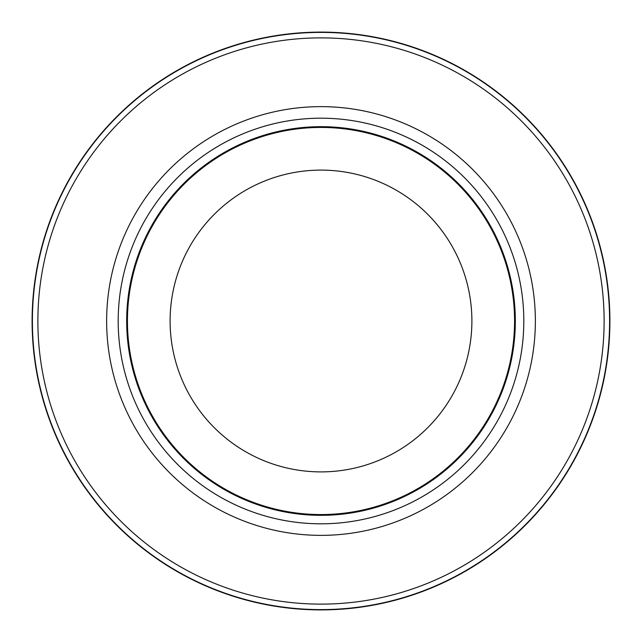 <?xml version="1.0" encoding="UTF-8"?>
<svg xmlns="http://www.w3.org/2000/svg" width="642" height="642" viewBox="0 0 642 642"><rect width="100%" height="100%" fill="white"/><g stroke="black" fill="none" stroke-linecap="round" stroke-linejoin="round"><path stroke-width="0.96" d="M321 32.389A288.611 288.611 0 0 1 609.611 321A288.611 288.611 0 0 1 321 609.611A288.611 288.611 0 0 1 32.389 321A288.611 288.611 0 0 1 321 32.389A288.603 288.603 0 0 1 609.603 321A288.603 288.603 0 0 1 321 609.603A288.603 288.603 0 0 1 32.397 321A288.603 288.603 0 0 1 321 32.397M321 118.192A202.808 202.808 0 0 1 523.808 321A202.808 202.808 0 0 1 321 523.808A202.808 202.808 0 0 1 118.192 321A202.808 202.808 0 0 1 321 118.192M321 126.675A194.325 194.325 0 0 1 515.325 321A194.325 194.325 0 0 1 321 515.325A194.325 194.325 0 0 1 126.675 321A194.325 194.325 0 0 1 321 126.675M321 127.437A193.563 193.563 0 0 1 514.563 321A193.563 193.563 0 0 1 321 514.563A193.563 193.563 0 0 1 127.437 321A193.563 193.563 0 0 1 321 127.437M321 170.106A150.894 150.894 0 0 1 471.894 321A150.894 150.894 0 0 1 321 471.894A150.894 150.894 0 0 1 170.106 321A150.894 150.894 0 0 1 321 170.106M321 37.878A283.122 283.122 0 0 1 604.122 321A283.122 283.122 0 0 1 321 604.122A283.122 283.122 0 0 1 37.878 321A283.122 283.122 0 0 1 321 37.878M321 609.9A288.9 288.9 0 0 1 32.1 321A288.9 288.9 0 0 1 321 32.1A288.892 288.892 0 0 1 609.892 321A288.892 288.892 0 0 1 321 609.892A288.892 288.892 0 0 1 32.108 321A288.892 288.892 0 0 1 321 32.108A288.9 288.9 0 0 1 609.9 321A288.9 288.9 0 0 1 321 609.9A288.9 288.9 0 0 0 609.9 321A288.9 288.9 0 0 0 321 32.1M321 106.636A214.364 214.364 0 0 1 535.364 321A214.364 214.364 0 0 1 321 535.364A214.364 214.364 0 0 1 106.636 321A214.364 214.364 0 0 1 321 106.636"/></g></svg>
